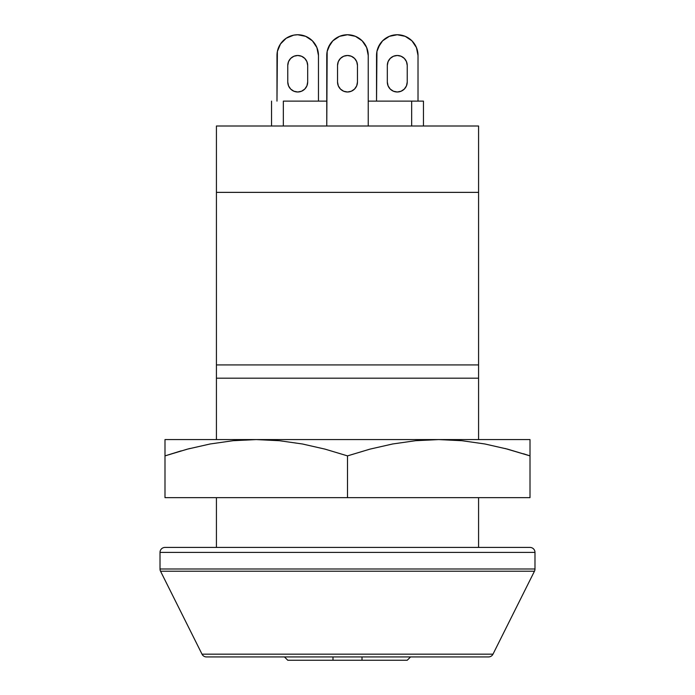 <?xml version="1.0" encoding="UTF-8"?>
<svg xmlns="http://www.w3.org/2000/svg" width="695" height="695" viewBox="0 0 695 695"><rect width="100%" height="100%" fill="white"/><g stroke="black" fill="none" stroke-linecap="round" stroke-linejoin="round"><path stroke-width="1.04" d="M216.423 192.367L478.577 192.367L216.423 192.367L216.423 364.918L478.577 364.918L478.577 126.004L216.423 126.004L478.577 126.004L478.577 364.918L216.423 364.918L216.423 378.193L478.577 378.193L478.577 364.918L478.577 378.193L216.423 378.193L216.423 439.579L216.423 192.367L478.577 192.367L216.423 192.367L216.423 126.004L216.423 192.367M216.423 497.655L216.423 547.425L216.423 497.655M478.577 547.425L478.577 497.655L478.577 547.425M478.577 439.579L478.577 378.193L478.577 439.579M307.677 82.036L307.677 65.443L306.921 61.638L307.677 65.443L307.677 82.036L306.921 85.841L307.677 82.036A9.956 9.956 0 0 1 297.729 91.992L293.916 91.236L290.684 89.073L293.916 91.236L297.729 91.992L301.534 91.236L297.729 91.992A9.956 9.956 0 0 1 287.773 82.036L288.529 85.841L287.773 82.036L287.773 65.443L288.529 61.638L287.773 65.443L287.773 82.036M407.227 82.036L407.227 65.443L406.471 61.638L407.227 65.443L407.227 82.036L406.471 85.841L407.227 82.036A9.956 9.956 0 0 1 397.271 91.992L393.466 91.236L390.234 89.073L393.466 91.236L397.271 91.992L401.084 91.236L397.271 91.992A9.956 9.956 0 0 1 387.323 82.036L388.079 85.841L387.323 82.036L387.323 65.443L388.079 61.638L387.323 65.443L387.323 82.036M423.464 101.114L423.464 126.004L423.464 101.114L411.657 101.114L411.657 126.004L411.657 101.114L423.464 101.114M283.343 101.114L326.763 101.114L283.343 101.114L283.343 126.004L283.343 101.114M368.237 101.114L411.657 101.114L368.237 101.114M368.237 126.004L368.237 55.487L368.237 126.004M366.665 47.555L362.165 40.823L366.665 47.555L368.237 55.487A20.737 20.737 0 0 0 347.5 34.75L355.44 36.331L351.548 35.15M330.255 43.967L327.163 51.447L328.335 47.555L332.836 40.823L339.56 36.331L347.5 34.75A20.737 20.737 0 0 0 326.763 55.487L326.763 126.004L327.163 51.447M357.456 82.036L356.7 85.841L354.537 89.073L356.7 85.841L357.456 82.036L357.456 65.443L356.7 61.638L357.456 65.443L357.456 82.036A9.956 9.956 0 0 1 347.5 91.992A9.956 9.956 0 0 1 337.544 82.036L338.3 85.841L337.544 82.036L337.544 65.443L338.3 61.638L337.544 65.443L337.544 82.036M351.314 91.236L347.5 91.992L343.686 91.236L340.463 89.073L343.686 91.236L347.5 91.992L351.314 91.236L354.537 89.073M343.686 56.243L347.5 55.487L351.314 56.243L347.5 55.487L343.686 56.243L340.463 58.406L338.3 61.638M355.44 36.331L362.165 40.823M338.3 85.841L340.463 89.073M356.7 61.638L354.537 58.406L351.314 56.243M418.016 101.114L418.016 55.487L418.016 101.114M416.435 47.555L411.935 40.823L416.435 47.555L418.016 55.487A20.737 20.737 0 0 0 397.271 34.75L405.211 36.331L401.319 35.15M380.035 43.967L376.933 51.447L378.115 47.555L382.606 40.823L389.339 36.331L397.271 34.75A20.737 20.737 0 0 0 376.534 55.487L376.534 101.114L376.933 51.447M406.471 85.841L404.316 89.073L406.471 85.841M393.466 56.243L397.271 55.487L401.084 56.243L397.271 55.487L393.466 56.243L390.234 58.406L388.079 61.638M405.211 36.331L411.935 40.823M388.079 85.841L390.234 89.073M401.084 91.236L404.316 89.073M406.471 61.638L404.316 58.406L401.084 56.243M318.466 101.114L318.466 55.487L318.466 101.114M316.885 47.555L312.394 40.823L316.885 47.555L318.466 55.487A20.737 20.737 0 0 0 297.729 34.75L305.661 36.331L301.769 35.15M280.485 43.967L277.383 51.447L280.485 43.967L286.201 38.242L293.681 35.15L297.729 34.75A20.737 20.737 0 0 0 276.984 55.487L276.984 101.114L277.383 51.447M306.921 85.841L304.766 89.073L306.921 85.841M293.916 56.243L297.729 55.487L301.534 56.243L297.729 55.487L293.916 56.243L290.684 58.406L288.529 61.638M305.661 36.331L312.394 40.823M288.529 85.841L290.684 89.073M301.534 91.236L304.766 89.073M306.921 61.638L304.766 58.406L301.534 56.243M337.544 65.443A9.956 9.956 0 0 1 347.5 55.487A9.956 9.956 0 0 1 357.456 65.443M387.323 65.443A9.956 9.956 0 0 1 397.271 55.487A9.956 9.956 0 0 1 407.227 65.443M287.773 65.443A9.956 9.956 0 0 1 297.729 55.487A9.956 9.956 0 0 1 307.677 65.443M407.227 660.25L410.545 656.931L407.227 660.25L362.017 660.25L407.227 660.25M287.773 660.25L284.455 656.931L287.773 660.25L362.017 660.25L287.773 660.25M332.983 656.931L332.983 660.25M362.017 656.931L362.017 660.25M160.015 568.997L160.015 552.403A4.978 4.978 0 0 1 164.993 547.425L530.007 547.425L164.993 547.425A4.978 4.978 0 0 0 160.015 552.403L534.985 552.403A4.978 4.978 0 0 0 530.007 547.425A4.978 4.978 0 0 1 534.985 552.403L160.015 552.403L160.015 568.997L534.985 568.997L534.985 552.403L534.985 568.997L160.015 568.997A4.978 4.978 0 0 0 160.545 571.221L534.455 571.221A4.978 4.978 0 0 0 534.985 568.997M160.545 571.221L202.019 654.177L492.981 654.177L534.455 571.221L160.545 571.221L202.019 654.177A4.978 4.978 0 0 0 206.476 656.931L488.524 656.931A4.978 4.978 0 0 0 492.981 654.177L202.019 654.177A4.978 4.978 0 0 0 206.476 656.931L488.524 656.931A4.978 4.978 0 0 0 492.981 654.177L534.455 571.221M505.117 448.492L530.007 455.885L530.007 439.579L164.993 439.579L164.993 455.885L187.476 449.126L210.151 443.975L233.068 440.708L256.246 439.579L279.468 440.717L302.403 443.983L325.06 449.135L347.5 455.885L369.983 449.126L392.658 443.975L415.575 440.708L438.754 439.579L461.975 440.717L484.91 443.983L507.567 449.135L530.007 455.885L530.007 497.655L530.007 439.579L164.993 439.579L164.993 497.655L164.993 455.885L187.476 449.126L210.151 443.975L233.068 440.708L256.246 439.579L279.468 440.717L302.403 443.983L325.06 449.135L347.5 455.885L347.5 497.655L347.5 455.885L369.983 449.126L392.658 443.975L415.575 440.708L438.754 439.579L461.975 440.717L484.91 443.983L507.567 449.135M189.883 448.492L187.476 449.126L189.883 448.492M187.433 449.135L164.993 455.885L181.117 450.881M530.007 497.655L164.993 497.655L530.007 497.655M164.993 440.7L164.993 439.579M164.993 443.983L164.993 441.612M164.993 449.152L164.993 447.259M530.007 455.885L523.509 453.774M530.007 441.612L530.007 443.983M530.007 447.259L530.007 449.118M530.007 439.579L530.007 440.7M271.536 101.114L271.536 126.004"/></g></svg>
